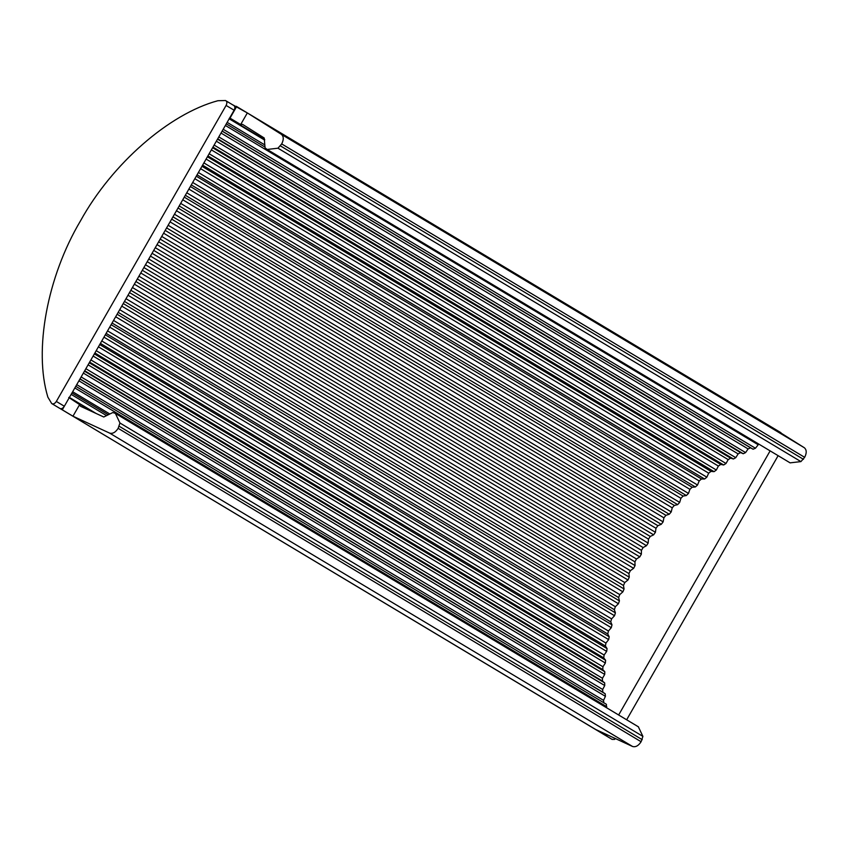 <?xml version="1.0" encoding="UTF-8"?>
<svg xmlns="http://www.w3.org/2000/svg" width="847" height="847" viewBox="0 0 847 847"><rect width="100%" height="100%" fill="white"/><g stroke="black" fill="none" stroke-linecap="round" stroke-linejoin="round"><path stroke-width="1.27" d="M68.734 397.465L79.618 404.612L80.486 406.264L103.768 416.999L112.831 412.531L115.404 413.421L638.363 726.811L642.905 736.392L641.105 741.728C638.469 745.773 635.621 747.361 632.561 746.482L595.917 729.595L605.361 735.365L60.264 408.646M233.19 105.06L247.335 112.947L281.384 134.355C283.756 136.431 283.861 139.617 281.691 143.926L277.964 148.204L267.154 149.464L790.113 462.854L800.923 461.604L804.65 457.316C806.82 453.007 806.715 449.821 804.343 447.745L780.839 432.965M790.113 462.854L267.154 149.464L265.047 147.823L264.211 137.987L242.581 124.382L240.675 124.53L247.335 112.947M607.257 734.825L606.59 735.99M780.362 432.362L780.966 432.732M83.419 407.619L80.486 406.264M758.753 444.061L755.439 448.243L753.089 449.217L750.569 447.819L748.113 448.921L745.593 452.584L743.243 453.738L740.574 452.605L738.129 453.897L735.768 457.676L733.428 459L730.622 458.142L728.198 459.614L726.006 463.489L723.687 464.982L720.765 464.41L718.362 466.051L716.35 470.011L714.063 471.663L711.035 471.366L708.674 473.166L706.843 477.189L704.598 479L701.485 478.978L699.177 480.948L697.536 485.013L695.345 486.972L692.147 487.226L689.903 489.333L688.473 493.43L686.345 495.527L683.084 496.056L680.903 498.311L679.686 502.409L677.632 504.632L674.318 505.447L672.222 507.819L671.226 511.906L669.257 514.245L665.911 515.325L663.9 517.824L663.127 521.879L661.242 524.325L657.875 525.68L655.98 528.274L655.419 532.287L653.64 534.828L650.274 536.437L648.484 539.126L648.156 543.065L646.483 545.69L643.127 547.554L641.454 550.328L641.359 554.182L639.803 556.881L636.478 558.988L634.922 561.826L635.059 565.574L633.63 568.326L630.348 570.666L628.929 573.567L629.279 577.188L627.987 579.994L624.768 582.556L623.487 585.489L624.07 588.983L622.905 591.82L619.76 594.594L618.628 597.558L619.432 600.894L618.416 603.752L615.356 606.717L614.371 609.702L615.398 612.857L614.53 615.727L611.576 618.882L610.74 621.867L611.989 624.842L611.269 627.701L608.421 631.026L607.754 633.99L609.205 636.775L608.644 639.612L605.933 643.095L605.425 646.028L607.077 648.601L606.674 651.407L604.102 655.027L603.752 657.928L605.616 660.268L605.361 663.032L602.948 666.769L602.768 669.617L604.8 671.724L604.716 674.424L602.461 678.278L602.45 681.052L604.673 682.915L604.737 685.541L602.662 689.479L602.82 692.179L605.203 693.788L605.425 696.34L603.54 700.342L603.858 702.946M606.41 704.302L75.775 386.306L606.41 704.302L606.41 707.658M638.363 726.811L115.404 413.421L119.946 423.002L118.146 428.328C115.51 432.383 112.662 433.971 109.602 433.092L72.958 416.205L79.618 404.612M242.581 124.382L259.32 134.906M265.969 148.68L265.047 147.823M72.958 416.205L62.286 409.81L64.171 406.528M67.876 400.091L68.946 398.217M240.675 124.53L230.003 118.135L236.662 106.542M230.003 118.135L229.23 118.358M62.286 409.81L61.058 409.175M64.34 406.242C62.784 408.519 61.238 409.217 59.692 408.328L51.688 403.532L47.866 397.148C33.594 350.245 47.199 276.821 80.55 220.771C112.058 163.736 169.231 113.763 217.87 100.729L225.482 100.518L233.486 105.314C235.074 106.108 235.286 107.749 234.111 110.226L64.34 406.242L56.336 401.446C54.78 403.723 53.234 404.421 51.688 403.532M225.482 100.518C227.07 101.312 227.282 102.953 226.107 105.43L56.336 401.446M615.536 738.637L614.329 739.463L612.01 739.304M770.124 450.879L618.649 714.984M778.128 455.675L626.653 719.781M277.964 148.204L800.923 461.604M280.505 145.928L803.464 459.318M281.691 143.926L804.65 457.316M236.429 106.404L780.743 432.584M281.384 134.355L804.343 447.745M69.21 397.751L93.181 412.118M229.399 118.453L264.751 139.639M119.946 423.002L642.905 736.392M119.289 426.306L642.248 739.696M118.146 428.328L641.105 741.728M109.602 433.092L632.561 746.482M62.032 409.694L606.336 735.874M89.644 362.124L602.768 669.617M90.904 359.922L602.948 666.769M93.128 356.058L605.361 663.032M94.366 353.898L605.616 660.268M94.896 352.977L603.752 657.928M96.219 350.669L604.102 655.027M98.421 346.825L606.674 651.407M99.724 344.56L607.077 648.601M100.391 343.384L605.425 646.028M101.778 340.97L605.933 643.095M103.959 337.17L608.644 639.612M105.314 334.809L609.205 636.775M106.129 333.379L607.754 633.99M107.569 330.881L608.421 631.026M109.718 327.133L611.269 627.701M111.116 324.687L611.989 624.842M112.069 323.025L610.74 621.867M113.551 320.441L611.576 618.882M115.658 316.767L614.53 615.727M117.108 314.248L615.398 612.857M118.188 312.352L614.371 609.702M119.713 309.695L615.356 606.717M121.767 306.116L618.416 603.752M123.249 303.544L619.432 600.894M124.456 301.416L618.628 597.558M126.012 298.705L619.76 594.594M128.003 295.243L622.905 591.82M129.517 292.607L624.07 588.983M130.851 290.277L623.487 585.489M132.428 287.514L624.768 582.556M134.355 284.179L627.987 579.994M135.88 281.511L629.279 577.188M137.341 278.97L628.929 573.567M138.94 276.186L630.348 570.666M140.771 272.978L633.63 568.326M142.317 270.288L635.059 565.574M143.884 267.557L634.922 561.826M145.493 264.751L636.478 558.988M147.24 261.702L639.803 556.881M148.786 259.002L641.359 554.182M150.459 256.09L641.454 550.328M152.068 253.274L643.127 547.554M153.72 250.394L646.483 545.69M155.276 247.695L648.156 543.065M157.034 244.624L648.484 539.126M158.643 241.819L650.274 536.437M160.189 239.119L653.64 534.828M161.735 236.429L655.419 532.287M163.587 233.2L655.98 528.274M165.186 230.416L657.875 525.68M166.615 227.917L661.242 524.325M168.14 225.26L663.127 521.879M170.078 221.893L663.9 517.824M171.655 219.14L665.911 515.325M172.968 216.843L669.257 514.245M174.471 214.217L671.226 511.906M176.472 210.734L672.222 507.819M178.029 208.023L674.318 505.447M179.215 205.948L677.632 504.632M180.686 203.375L679.686 502.409M182.751 199.786L680.903 498.311M184.265 197.139L683.084 496.056M185.334 195.286L686.345 495.527M186.774 192.777L688.473 493.43M188.881 189.093L689.903 489.333M190.363 186.52L692.147 487.226M191.284 184.9L695.345 486.972M192.682 182.465L697.536 485.013M194.842 178.706L699.177 480.948M196.271 176.218L701.485 478.978M197.055 174.842L704.598 479M198.399 172.502L706.843 477.189M200.591 168.691L708.674 473.166M201.957 166.287L711.035 471.366M202.602 165.165L714.063 471.663M203.894 162.91L716.35 470.011M206.107 159.067L718.362 466.051M207.42 156.78L720.765 464.41M207.917 155.901L723.687 464.982M209.145 153.762L726.006 463.489M211.369 149.887L728.198 459.614M212.618 147.717L730.622 458.142M212.968 147.103L733.428 459M214.132 145.07L735.768 457.676M216.345 141.205L738.129 453.897M217.52 139.162L740.574 452.605M217.721 138.813L743.243 453.738M218.812 136.907L745.593 452.584M221.025 133.053L748.113 448.921M222.115 131.147L750.569 447.819M222.168 131.052L753.089 449.217M223.185 129.284L755.439 448.243M225.376 125.472L758.107 444.717M226.287 123.874L264.624 146.849L226.287 123.874M227.155 122.36L264.169 144.541M71.148 394.384L106.531 415.591M71.942 392.987L107.865 414.511L71.953 392.976M72.662 391.738L109.242 413.654M74.832 387.958L606.791 706.747M76.728 384.644L603.54 700.342M78.919 380.822L605.425 696.34M79.957 379.022L605.203 693.788M80.031 378.884L602.82 692.179M81.143 376.947L602.662 689.479M83.355 373.093L604.737 685.541M84.456 371.166L604.673 682.915M84.689 370.774L602.45 681.052M85.875 368.699L602.461 678.278M88.088 364.835L604.716 674.424M89.274 362.781L604.8 671.724M234.111 110.226L226.107 105.43M790.177 462.896L267.218 149.495M266.413 148.977L265.725 148.564M229.188 118.824L264.645 140.073M236.249 106.288L780.553 432.468M638.522 726.895L115.563 413.505M69.39 397.444L96.166 413.495M612.243 739.473L605.69 735.545"/></g></svg>
